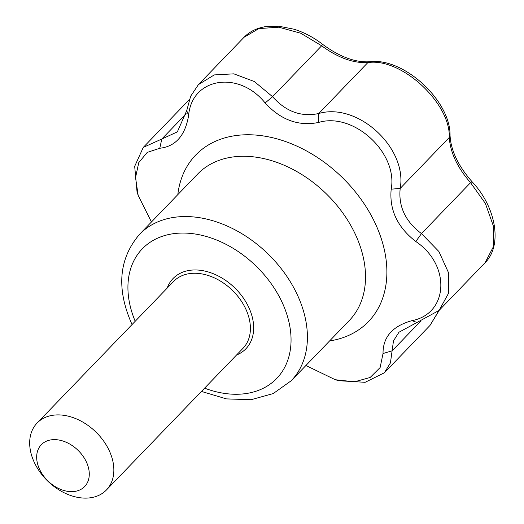 <?xml version="1.0" encoding="UTF-8"?>
<svg xmlns="http://www.w3.org/2000/svg" width="524" height="524" viewBox="0 0 524 524"><rect width="100%" height="100%" fill="white"/><g stroke="black" fill="none" stroke-linecap="round" stroke-linejoin="round"><path stroke-width="0.79" d="M161.805 139.024L177.341 131.878L186.714 110.649L188.62 115.404C185.273 135.506 175.658 146.458 159.774 148.259L161.798 139.024L143.275 147.395L189.243 99.711M417.052 322.437L398.954 332.236L393.485 340.869L390.419 362.936L384.321 372.813L365.136 382.31L338.818 380.712L335.55 379.789M384.321 372.813L430.001 325.43L438.883 310.64M272.532 96.737L321.651 45.785A6.026 0.36 127.9 0 0 322.515 44.258C339.539 56.828 355.272 62.657 369.702 61.753C403.441 57.142 450.666 100.647 450.051 135.434C450.843 150.493 458.205 165.957 472.144 181.828A6.026 0.635 137.3 0 0 470.552 182.686C457.367 167.588 450.28 152.523 449.284 137.484C450.627 102.979 401.083 57.332 367.835 62.605C353.281 63.319 337.888 57.712 321.651 45.785L300.763 33.228L278.768 27.196L258.908 28.591L244.092 37.237M472.144 181.828C495.606 206.456 503.047 244.983 485.126 262.675L493.294 246.909L493.379 226.047L485.368 203.43L470.552 182.686L421.473 233.599L438.896 251.513L448.452 272.552L448.498 293.342L439.112 310.404L417.065 322.43L411.877 320.675C448.537 313.712 450.981 265.111 415.807 241.512C397.434 227.233 389.227 209.79 391.186 189.184C398.109 152.812 353.562 111.815 318.605 122.452C298.615 126.474 280.792 119.983 265.131 102.973C238.787 70.039 191.804 77.644 188.62 115.404M450.051 135.434A6.026 4.061 178.7 0 1 449.284 137.484L400.166 188.444M186.714 110.649L190.671 96.206L198.426 84.606L214.257 74.919L233.861 73.845L254.31 81.508L272.572 96.698C285.875 111.625 301.274 117.232 318.756 113.518C357.656 102.075 407.528 147.86 400.205 188.398C398.286 206.43 405.38 221.495 421.473 233.599L415.807 241.512M369.702 61.753A6.026 4.199 84.7 0 0 367.835 62.605L318.756 113.518L318.605 122.452M138.107 195.236L137.039 191.843L134.681 166.344L143.275 147.395M305.905 365.51L335.308 379.73L354.447 381.813L370.121 377.496L380.116 367.56L383.031 353.523C382.92 337.017 392.535 326.066 411.877 320.675M383.031 353.523L392.149 350.805L420.372 321.526M39.614 469.419A30.117 21.477 44 0 1 64.177 441.45A30.117 21.477 44 0 1 85.143 486.003A30.117 21.477 44 0 1 39.614 469.419M400.205 188.398L391.186 189.184M272.572 96.698L265.131 102.973M159.774 148.259L147.218 152.412L138.768 162.617L135.539 177.571L138.166 195.419L151.456 221.973M34.388 462.581A48.188 34.368 44 0 1 37.08 423.065A48.188 34.368 44 0 1 95.623 431.763A48.188 34.368 44 0 1 106.457 489.947A48.188 34.368 44 0 1 34.388 462.581M135.205 321.271A93.364 66.587 44 0 1 188.195 233.232A93.364 66.587 44 0 1 290.63 331.987A93.364 66.587 44 0 1 204.589 388.16M167.156 288.135A50.592 36.091 44 0 1 234.529 287.676A50.592 36.091 44 0 1 236.54 355.023M186.171 113.741L161.759 139.063M291.233 380.732L349.344 320.452A105.409 75.181 44 0 0 325.64 193.173A105.409 75.181 44 0 0 197.574 174.138L139.456 234.418A105.409 75.181 44 0 1 267.522 253.452A105.409 75.181 44 0 1 291.233 380.732L273.174 393.596L250.983 399.727L226.506 398.902L201.432 391.435M177.813 194.633A119.996 85.589 44 0 1 252.313 134.851A119.996 85.589 44 0 1 363.604 202.971A119.996 85.589 44 0 1 329.583 340.947M37.08 423.065L173.621 281.427A48.188 34.368 44 0 1 232.165 290.126A48.188 34.368 44 0 1 243.005 348.316L106.457 489.947M439.322 310.182L430.001 325.43M439.112 310.404L485.126 262.675M322.515 44.258C313.673 37.407 304.156 32.39 293.971 29.2L278.755 26.2L265.386 26.665C256.714 28.093 249.621 31.61 244.105 37.217L198.426 84.606M139.456 234.418C118.666 258.882 116.184 288.901 132.015 324.474L132.048 324.546M338.825 380.627L336.329 379.985M137.118 191.83L137.845 194.293"/></g></svg>
